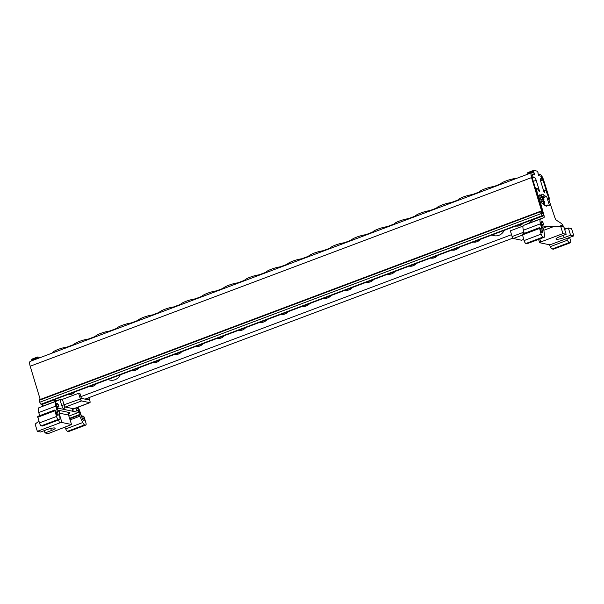 <?xml version="1.0" encoding="UTF-8"?>
<svg xmlns="http://www.w3.org/2000/svg" width="604" height="604" viewBox="0 0 604 604"><rect width="100%" height="100%" fill="white"/><g stroke="black" fill="none" stroke-linecap="round" stroke-linejoin="round"><path stroke-width="0.91" d="M387.911 274.156A8.154 7.603 101.8 0 1 387.889 274.156A8.154 7.603 -78.2 0 0 395.031 271.468M345.224 290.207A8.154 7.603 -78.2 0 0 352.366 287.519M302.589 306.258A8.154 7.603 101.8 0 1 302.566 306.251A8.154 7.603 -78.2 0 0 309.709 303.563M259.931 322.309A8.154 7.603 101.8 0 1 259.901 322.302A8.154 7.603 -78.2 0 0 267.043 319.614M217.266 338.361A8.154 7.603 101.8 0 1 217.244 338.353A8.154 7.603 -78.2 0 0 224.386 335.665M174.609 354.405A8.154 7.603 101.8 0 1 174.579 354.405A8.154 7.603 -78.2 0 0 181.721 351.717M131.914 370.448A8.154 7.603 -78.2 0 0 139.063 367.761M430.576 258.112A8.154 7.603 101.8 0 1 430.546 258.104A8.154 7.603 -78.2 0 0 437.689 255.417M87.905 398.021L88.312 399.818L81.397 398.376L80.868 396.662L511.535 234.677M473.234 242.061A8.154 7.603 101.8 0 1 473.211 242.053A8.154 7.603 -78.2 0 0 480.354 239.365M491.996 234.986A9.883 9.211 -78.2 0 0 494.042 235.696A9.883 9.211 -78.2 0 0 504.227 230.388M515.891 226.009A8.154 7.603 101.8 0 1 515.869 226.002A8.154 7.603 -78.2 0 0 523.011 223.314M67.958 394.533A8.154 7.603 101.8 0 1 67.927 394.525A8.154 7.603 -78.2 0 0 75.07 391.837M89.286 386.507A8.154 7.603 101.8 0 1 89.256 386.5A8.154 7.603 -78.2 0 0 96.398 383.812M108.04 379.433A9.883 9.211 -78.2 0 0 110.094 380.135A9.883 9.211 -78.2 0 0 120.272 374.835M451.905 250.086A8.154 7.603 101.8 0 1 451.875 250.079A8.154 7.603 -78.2 0 0 459.017 247.391M153.273 362.43A8.154 7.603 101.8 0 1 153.25 362.423A8.154 7.603 -78.2 0 0 160.392 359.735M195.938 346.379A8.154 7.603 101.8 0 1 195.907 346.379A8.154 7.603 -78.2 0 0 203.057 343.691M238.595 330.335A8.154 7.603 101.8 0 1 238.572 330.328A8.154 7.603 -78.2 0 0 245.715 327.64M281.26 314.284A8.154 7.603 101.8 0 1 281.23 314.276A8.154 7.603 -78.2 0 0 288.38 311.589M323.918 298.233A8.154 7.603 101.8 0 1 323.895 298.225A8.154 7.603 -78.2 0 0 331.037 295.537M366.583 282.181A8.154 7.603 101.8 0 1 366.553 282.181A8.154 7.603 -78.2 0 0 373.695 279.493M409.24 266.137A8.154 7.603 101.8 0 1 409.218 266.13A8.154 7.603 -78.2 0 0 416.36 263.442M494.215 235.726A9.883 9.211 101.8 0 1 492.109 234.941M110.26 380.173A9.883 9.211 101.8 0 1 108.161 379.387M544.098 201.645A5.753 1.789 69.4 0 0 544.053 201.487A5.753 1.789 69.4 0 0 543.713 200.49L542.007 199.705M546.635 196.413L544.34 195.756A6.35 1.978 69.4 0 0 542.566 194.201A6.35 1.978 69.4 0 0 542.166 194.224A6.35 1.978 69.4 0 0 541.569 195.183L539.402 194.903L542.007 203.374L544.461 204.575A6.35 1.978 69.4 0 0 546.635 206.107A6.35 1.978 69.4 0 0 547.232 205.149L549.24 205.383L549.24 204.884L546.635 196.413L542.853 197.833M541.418 201.472L543.6 201.313L543.547 204.756M544.431 204.937L544.408 202.438M543.653 201.812L544.483 201.494M541.403 197.025L541.939 196.828L541.056 196.64L542.988 199.335L540.942 199.909M542.15 200.166L543.872 199.516L541.939 196.828M543.713 200.49L543.985 199.667L541.222 196.081A5.753 1.789 69.4 0 0 540.572 195.666M542.988 199.335L540.806 199.486M560.799 226.417L560.671 225.979A3.835 1.193 69.4 0 1 561.048 225.247A3.835 1.193 69.4 0 1 561.29 225.232A3.835 1.193 69.4 0 1 562.785 226.832M569.602 237.455L570.47 240.264A2.877 0.898 -110.6 0 1 570.463 242.748A2.877 0.898 -110.6 0 1 570.282 242.755L569.285 242.551A3.835 1.193 -110.6 0 1 567.42 240.211L566.65 238.565M567.768 238.142L568.515 238.346A1.457 0.453 69.4 0 0 568.606 238.338A1.457 0.453 69.4 0 0 568.749 237.772M548.175 197.606L554.963 217.885A2.877 0.898 69.4 0 0 556.375 220.188L561.048 223.246A6.138 1.91 -110.6 0 1 563.721 227.028M548.296 197.561L548.809 197.863L548.674 197.433L546.039 190.955L545.155 189.996A1.933 0.604 69.4 0 0 545.034 190.003A1.933 0.604 69.4 0 0 544.868 190.222A3.835 1.193 69.4 0 0 544.763 192.102L544.196 192.314M537.885 172.925L538.745 175.719L540.731 176.134L541.403 176.942L542.03 178.95L540.867 178.708A2.899 0.906 -110.6 0 0 540.686 178.724A2.899 0.906 -110.6 0 0 540.678 181.223L543.879 191.619L544.491 192.593L544.763 192.102M538.089 172.85L537.741 171.981A1.457 0.453 69.4 0 0 537.031 171.098L533.672 170.396A1.457 0.453 -110.6 0 0 533.581 170.403A1.457 0.453 -110.6 0 0 533.445 171.091L534.759 174.888L532.773 174.473L531.875 175.349M538.73 190.932L539.38 190.683L536.186 180.286A2.899 0.906 69.4 0 0 534.321 177.35L533.151 177.1L532.547 175.1M539.38 190.683L539.38 191.513L538.685 190.834A3.835 1.193 -110.6 0 0 537.334 188.652A1.933 0.604 -110.6 0 0 536.865 188.274L536.48 188.961L537.749 195.152L538.662 196.051L537.839 196.36M524.272 233.371L523.404 230.215A6.138 1.91 69.4 0 1 523.562 225.42A6.138 1.91 69.4 0 1 523.585 225.413L526.892 224.024A2.877 0.898 -110.6 0 0 527.043 223.85L529.104 223.072L532.781 219.848L544.045 215.613L538.662 196.051M544.045 215.613A2.877 0.898 -110.6 0 1 543.962 217.606L540.648 218.995A6.138 1.91 69.4 0 0 540.625 219.003A6.138 1.91 69.4 0 0 540.467 223.797L542.792 232.215L542.769 232.963L542.09 232.842A1.457 0.453 -110.6 0 1 541.199 231.498A1.457 0.453 -110.6 0 1 541.154 230.109A1.457 0.453 -110.6 0 1 541.244 230.101L540.338 228.289L539.395 227.685L541.124 234.148A2.877 0.898 69.4 0 0 542.973 237.07L543.97 237.274A3.835 1.193 69.4 0 0 544.212 237.259A3.835 1.193 69.4 0 0 544.559 235.447L543.759 229.58L542.211 227.315L541.335 224.152A3.835 1.193 -110.6 0 1 541.433 221.155A3.835 1.193 -110.6 0 1 541.675 221.147A3.835 1.193 -110.6 0 1 542.883 222.272L543.517 224.341L542.332 224.258L542.777 225.888L546.854 226.742L553.453 226.666L543.857 230.275M547.632 194.873L542.973 180.015A3.835 1.193 69.4 0 0 541.003 176.451M538.224 174.02L539.968 174.39A5.753 1.789 69.4 0 1 543.645 180.12L549.512 198.829L549.202 199.282L548.809 197.863M532.033 174.752L532.773 174.473M534.555 174.843L534.034 173.152L531.958 172.714A5.753 1.789 69.4 0 0 531.596 172.736A5.753 1.789 69.4 0 0 531.55 177.606L542.347 213.401L542.037 213.839L540.58 211.234L541.139 213.605A1.918 0.596 69.4 0 0 541.154 213.65A1.918 0.596 69.4 0 0 542.392 215.598L543.056 215.734A1.918 0.596 69.4 0 0 543.177 215.726A1.918 0.596 69.4 0 0 543.192 214.11L532.245 177.78A3.835 1.193 69.4 0 1 532.267 174.533A3.835 1.193 69.4 0 1 532.509 174.518L532.6 174.541M540.557 211.257L39.23 399.848L39.788 402.219A1.918 0.596 69.4 0 0 39.804 402.264A1.918 0.596 69.4 0 0 41.034 404.212L41.706 404.348A1.918 0.596 69.4 0 0 41.827 404.34A1.918 0.596 69.4 0 0 41.925 404.272M40.226 399.471L30.2 366.22A5.753 1.789 69.4 0 1 30.238 361.351L531.596 172.736M52.608 352.932L52.578 352.819A9.249 1.706 -17.1 0 1 58.15 349.422A9.249 1.706 -17.1 0 1 67.112 347.058L73.96 344.484A9.249 1.706 -17.1 0 1 79.479 341.396A9.249 1.706 -17.1 0 1 88.448 339.033L95.289 336.458A9.249 1.706 -17.1 0 1 100.808 333.37A9.249 1.706 -17.1 0 1 109.777 331.007L116.617 328.433A9.249 1.706 -17.1 0 1 122.144 325.345A9.249 1.706 -17.1 0 1 131.106 322.981L137.946 320.407A9.249 1.706 -17.1 0 1 143.473 317.327A9.249 1.706 -17.1 0 1 152.435 314.956L159.282 312.381A9.249 1.706 -17.1 0 1 164.801 309.301A9.249 1.706 -17.1 0 1 173.763 306.93L180.611 304.356A9.249 1.706 -17.1 0 1 186.13 301.275A9.249 1.706 -17.1 0 1 195.1 298.904L201.94 296.33A9.249 1.706 -17.1 0 1 207.466 293.25A9.249 1.706 -17.1 0 1 216.428 290.886L223.269 288.312A9.249 1.706 -17.1 0 1 228.795 285.224A9.249 1.706 -17.1 0 1 237.757 282.861L244.605 280.286A9.249 1.706 -17.1 0 1 250.124 277.198A9.249 1.706 -17.1 0 1 259.086 274.835L265.934 272.261A9.249 1.706 -17.1 0 1 271.453 269.173A9.249 1.706 -17.1 0 1 280.422 266.809L287.262 264.235A9.249 1.706 -17.1 0 1 292.781 261.147A9.249 1.706 -17.1 0 1 301.751 258.784L308.591 256.209L308.697 256.594M516.495 178.414A9.249 1.706 162.9 0 0 506.092 180.906A9.249 1.706 162.9 0 0 500.565 183.986L493.725 186.56A9.249 1.706 162.9 0 0 484.763 188.924A9.249 1.706 162.9 0 0 479.236 192.012L472.396 194.586A9.249 1.706 162.9 0 0 463.427 196.949A9.249 1.706 162.9 0 0 457.908 200.037L451.067 202.612A9.249 1.706 162.9 0 0 442.098 204.975A9.249 1.706 162.9 0 0 436.579 208.063L429.731 210.637A9.249 1.706 162.9 0 0 420.769 213.001A9.249 1.706 162.9 0 0 415.242 216.089L408.402 218.663A9.249 1.706 162.9 0 0 399.44 221.026A9.249 1.706 162.9 0 0 393.914 224.107L387.073 226.681A9.249 1.706 162.9 0 0 378.104 229.052A9.249 1.706 162.9 0 0 372.585 232.132L365.745 234.707A9.249 1.706 162.9 0 0 356.775 237.078A9.249 1.706 162.9 0 0 351.256 240.158L344.408 242.732A9.249 1.706 162.9 0 0 335.447 245.103A9.249 1.706 162.9 0 0 329.92 248.184L323.08 250.758A9.249 1.706 162.9 0 0 314.118 253.129A9.249 1.706 162.9 0 0 308.591 256.209M67.233 347.436L67.112 347.058M173.884 307.308L173.763 306.93M159.282 312.381L159.388 312.766M180.611 304.356L180.717 304.741M195.22 299.282L195.1 298.904M223.269 288.312L223.382 288.689M237.878 283.238L237.757 282.861M344.529 243.11L344.408 242.732M329.92 248.184L330.033 248.569M323.2 251.136L323.08 250.758M351.256 240.158L351.362 240.543M365.858 235.084L365.745 234.707M387.194 227.059L387.073 226.681M372.585 232.132L372.691 232.517M500.565 183.986L500.678 184.371M493.846 186.938L493.725 186.56M479.236 192.012L479.342 192.389M472.517 194.964L472.396 194.586M457.908 200.037L458.013 200.415M451.18 202.989L451.067 202.612M436.579 208.063L436.684 208.44M429.852 211.015L429.731 210.637M393.914 224.107L394.019 224.492M415.242 216.089L415.356 216.466M73.96 344.484L74.066 344.861M88.561 339.41L88.448 339.033M95.289 336.458L95.394 336.836M131.227 323.359L131.106 322.981M137.946 320.407L138.059 320.792M116.617 328.433L116.723 328.81M109.898 331.385L109.777 331.007M244.605 280.286L244.711 280.664M259.207 275.213L259.086 274.835M265.934 272.261L266.039 272.638M280.543 267.187L280.422 266.809M287.262 264.235L287.368 264.612M301.872 259.161L301.751 258.784M152.555 315.333L152.435 314.956M201.94 296.33L202.046 296.715M570.463 242.748L553.4 249.165A2.877 0.898 -110.6 0 1 553.219 249.18L552.222 248.969A3.835 1.193 -110.6 0 1 550.35 246.636L549.466 244.733M539.349 227.723L522.332 234.103L524.061 240.573A2.877 0.898 69.4 0 0 525.91 243.488L526.907 243.691A3.835 1.193 69.4 0 0 527.149 243.684L544.212 237.259M40.317 357.56L37.644 357.002A1.457 0.453 69.4 0 0 37.554 357.009A1.457 0.453 69.4 0 0 37.418 357.696L37.682 358.549M76.172 407.813A3.835 1.193 69.4 0 0 76.036 408.304L76.67 410.373L77.969 410.811L78.528 412.456L58.15 408.213L57.274 408.538M77.901 407.164A6.138 1.91 -110.6 0 1 79.781 411.105L82.672 419.644L83.88 420.671A1.457 0.453 69.4 0 0 83.979 420.663A1.457 0.453 69.4 0 0 83.933 419.274A1.457 0.453 69.4 0 0 83.042 417.93L82.982 415.884L84.107 416.956L85.844 422.589A2.877 0.898 -110.6 0 1 85.836 425.073A2.877 0.898 -110.6 0 1 85.655 425.08L84.658 424.876A3.835 1.193 -110.6 0 1 82.786 422.536L79.841 416.224L80.113 414.336L79.026 411.128A3.835 1.193 69.4 0 0 76.768 407.587M79.698 415.008L69.77 418.746L79.698 415.008M73.016 409.27A3.835 1.193 -110.6 0 1 72.442 411.188A1.918 1.789 -78.2 0 1 73.59 408.742L65.391 407.036A1.918 0.596 -110.6 0 1 64.152 405.088L62.393 399.365L59.479 399.75A2.877 0.898 -110.6 0 1 59.328 399.924L42.265 406.349A2.877 0.898 -110.6 0 0 42.355 404.355L42.303 404.167M57.146 414.925L58.165 414.54L55.84 406.114A6.138 1.91 69.4 0 1 55.991 401.328A6.138 1.91 69.4 0 1 56.021 401.313L59.192 400.007M58.165 414.54L58.143 415.288L57.455 415.159A1.457 0.453 -110.6 0 1 56.565 413.823A1.457 0.453 -110.6 0 1 56.527 412.434A1.457 0.453 -110.6 0 1 56.617 412.426L54.768 410.01L56.497 416.473A2.877 0.898 69.4 0 0 58.346 419.387L59.343 419.599A3.835 1.193 69.4 0 0 59.585 419.584A3.835 1.193 69.4 0 0 59.932 417.772L59.132 411.905L57.584 409.64L56.708 406.477A3.835 1.193 -110.6 0 1 56.806 403.48A3.835 1.193 -110.6 0 1 57.048 403.464A3.835 1.193 -110.6 0 1 58.248 404.597L56.451 405.269M58.15 408.213L57.697 406.583L58.89 406.666L58.248 404.597M78.528 412.456L68.939 416.065M85.836 425.073L68.773 431.49A2.877 0.898 -110.6 0 1 68.592 431.498L67.595 431.294A3.835 1.193 -110.6 0 1 65.723 428.953L64.953 427.307M82.197 418.247L83.042 417.93M37.486 358.164L31.816 360.301L31.755 359.833A1.457 0.453 -110.6 0 1 31.884 359.146A1.457 0.453 -110.6 0 1 31.974 359.138M37.599 358.534L31.929 360.663L31.816 360.301M59.479 399.75L55.115 400.807L53.439 399.976M38.928 407.745L55.991 401.328L38.958 407.738A6.138 1.91 69.4 0 0 38.928 407.745A6.138 1.91 69.4 0 0 38.769 412.54L39.645 415.695M38.981 407.73L42.129 406.432M54.715 410.048L37.705 416.428L39.434 422.891A2.877 0.898 69.4 0 0 41.283 425.812L42.28 426.016A3.835 1.193 69.4 0 0 42.522 426.001L59.585 419.584M57.697 406.583L56.829 406.915M71.551 424.552L68.531 415.054L71.551 424.552L48.214 433.604L44.99 432.932L51.393 430.524L50.751 428.447M58.596 419.954L59.532 422.996L61.918 422.498L71.431 424.476M59.532 422.996L37.35 431.339L40.574 432.011L46.976 429.603A6.236 1.148 -17.1 0 1 54.73 427.979A6.236 1.148 -17.1 0 1 55.145 428.236A6.236 1.148 -17.1 0 1 51.393 430.524M44.281 430.622L44.99 432.932M38.89 421.147L35.13 424.129L37.35 431.339M528.002 172.525A1.457 0.453 69.4 0 0 527.911 172.533A1.457 0.453 69.4 0 0 527.775 173.22L528.039 174.073M560.716 226.402L562.936 233.612L566.159 234.284L563.94 227.074L560.716 226.402L553.453 226.666M566.159 234.284L559.757 236.692A6.236 1.148 162.9 0 0 556.012 238.98A6.236 1.148 162.9 0 0 556.42 239.237A6.236 1.148 162.9 0 0 564.174 237.614L563.464 235.296M564.657 229.384L568.356 227.995L570.576 235.205L564.174 237.614M539.817 238.912L540.754 241.955L562.936 233.612M540.754 241.955L539.727 242.74L549.232 244.718L551.618 244.22L573.8 235.877L570.576 235.205M568.356 227.995L571.58 228.667L573.8 235.877M566.771 228.591L564.438 228.674M541.456 224.59L542.332 224.258M541.909 226.213L542.777 225.888M541.086 222.952L542.883 222.272M523.585 225.413L540.595 219.01M526.756 224.107L543.819 217.689M540.716 205.881L541.584 205.556M535.703 189.256L536.48 188.961M531.905 172.706L533.861 171.974M527.956 174.05L533.619 171.921M527.843 173.688L533.513 171.559M522.385 235.107L513.347 238.512L521.554 240.218A1.918 0.596 69.4 0 0 521.675 240.211A1.918 0.596 69.4 0 0 521.765 240.135M523.056 226.055L510.35 230.834L512.116 236.564L523.932 232.117M513.347 238.512A1.918 0.596 -110.6 0 1 512.116 236.564M80.347 399.002L61.774 405.594A3.835 1.193 69.4 0 0 64.235 409.482A1.918 1.789 -78.2 0 1 65.391 407.036L81.585 400.943A1.918 0.596 -110.6 0 1 80.347 399.002L78.588 393.272L62.393 399.365M81.585 400.943L89.785 402.649A1.918 0.596 69.4 0 0 89.905 402.649A1.918 0.596 69.4 0 0 89.913 400.988L88.886 397.651M80.868 396.662L79.955 393.559L78.588 393.272M54.564 399.554L56.127 400.86M543.592 190.698L544.868 190.222M87.784 398.104L85.043 399.131M542.03 178.95L540.376 179.577M533.151 177.1L532.154 177.478M84.983 399.123L512.887 238.135M545.563 205.783L547.232 205.149M544.34 195.756L541.856 196.693M545.48 205.715L547.277 205.043M544.612 195.99L542.09 196.942M542.973 180.015L540.588 180.913M532.509 174.518L532.079 174.684M542.392 215.598L41.034 404.212M57.622 351.045L59.479 350.35M505.563 182.529L507.42 181.834M164.273 310.924L166.13 310.229M185.609 302.898L187.459 302.204M206.938 294.873L208.795 294.178M228.267 286.847L230.124 286.153M334.918 246.726L336.775 246.032M313.589 254.752L315.447 254.05M356.254 238.701L358.104 238.006M377.583 230.675L379.44 229.981M484.234 190.554L486.092 189.852M462.906 198.58L464.763 197.878M441.569 206.606L443.427 205.904M420.241 214.624L422.098 213.929M398.912 222.649L400.769 221.955M78.95 343.027L80.808 342.325M121.615 326.975L123.473 326.273M100.287 335.001L102.136 334.299M531.55 177.606L30.2 366.22M292.261 262.778L294.118 262.076M270.932 270.803L272.781 270.101M249.595 278.829L251.453 278.127M542.347 213.401L541.818 213.605M549.202 199.282L548.666 199.486M540.58 211.717L39.222 400.331M541.139 213.605L39.788 402.219M543.056 215.734L41.706 404.348M142.944 318.95L144.801 318.255M79.026 411.128L78.188 411.445M89.785 402.649L73.59 408.742A1.918 0.596 69.4 0 0 73.711 408.734A1.918 0.596 69.4 0 0 73.809 408.666M60.007 399.863L61.774 405.594M80.113 414.336L69.626 418.278M79.841 416.224L70.117 419.878M82.786 422.536L65.723 428.953M84.658 424.876L67.595 431.294M68.592 431.498L85.655 425.08M82.982 415.884L81.578 416.413L82.937 415.922M81.683 416.73L82.884 416.277M37.418 357.696L31.755 359.833M59.328 399.924L42.265 406.349M53.62 400.112L42.355 404.355M55.84 406.114L38.769 412.54M37.697 417.266L54.768 410.841M39.434 422.891L56.497 416.473M41.283 425.812L58.346 419.387M59.343 419.599L42.28 426.016M59.298 413.128L68.531 415.054A1.918 1.789 101.8 0 1 69.679 412.608L60.174 410.629A3.835 0.71 162.9 0 0 58.641 410.72M69.679 412.608A3.835 0.71 -17.1 0 1 68.879 413.642M61.918 422.498L59.502 414.646M59.086 411.694A1.918 1.789 101.8 0 1 60.174 410.629M542.996 228.191L546.854 226.742M526.907 243.691L543.97 237.274M542.973 237.07L525.91 243.488M541.124 234.148L524.061 240.573M539.395 228.523L522.332 234.941M542.792 232.215L541.773 232.6M523.404 230.215L540.467 223.797M526.892 224.024L543.962 217.606M537.643 195.696L538.262 195.469M536.458 188.252L535.506 188.607M527.775 173.22L533.445 171.091M570.282 242.755L553.219 249.18M552.222 248.969L569.285 242.551M550.35 246.636L567.42 240.211M523.706 239.411L521.554 240.218M531.867 175.553L532.592 175.281M541.418 195.326L539.727 195.968M548.372 205.209L549.24 204.884M534.321 177.35L532.335 178.089M533.324 181.359L536.186 180.286M544.634 201.766L544.695 205.33M545.465 205.707L547.322 205.005M540.58 211.234L39.23 399.848M543.177 215.726L41.827 404.34M89.905 402.649L72.865 409.248M37.554 357.009L31.884 359.146M37.705 416.428L54.768 410.01M68.577 413.725L69.037 413.461L68.652 415.129M538.587 239.38L539.599 242.665M539.395 227.685L522.332 234.103M523.562 225.42L540.625 219.003M535.499 188.591L536.511 188.214M527.911 172.533L533.581 170.403M521.675 240.211L523.713 239.441M545.034 190.003L543.555 190.562M541.486 195.326L539.727 195.983"/></g></svg>
